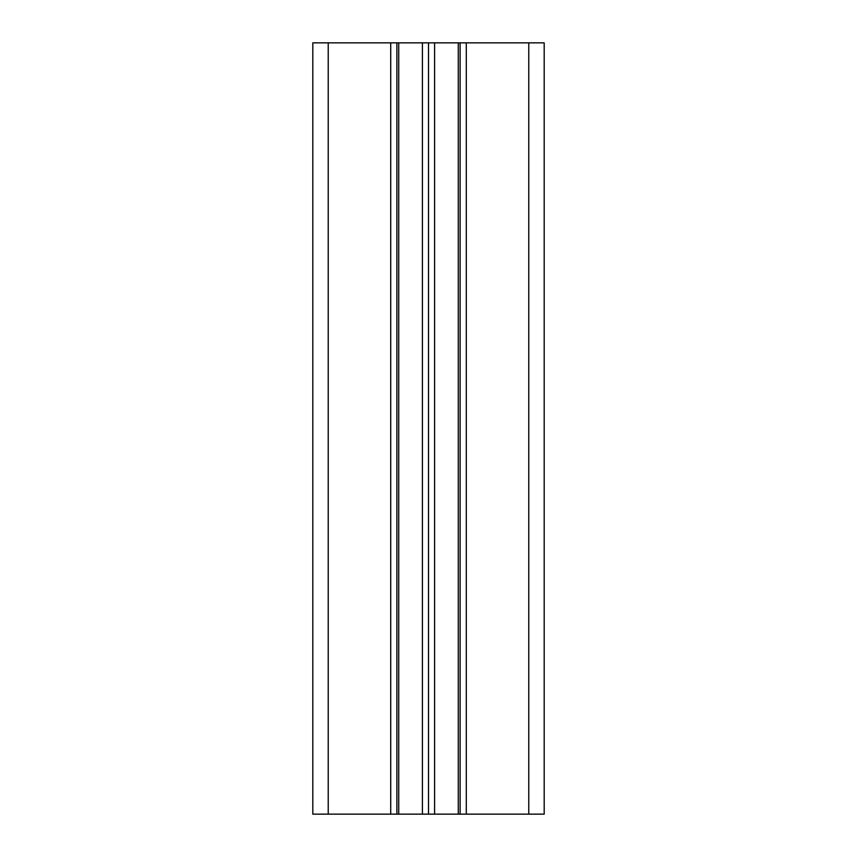 <?xml version="1.0" encoding="UTF-8"?>
<svg xmlns="http://www.w3.org/2000/svg" width="857" height="857" viewBox="0 0 857 857"><rect width="100%" height="100%" fill="white"/><g stroke="black" fill="none" stroke-linecap="round" stroke-linejoin="round"><path stroke-width="1.29" d="M544.195 42.85L544.195 814.15L544.195 42.85L528.769 42.85L528.769 814.15L544.195 814.15M312.805 42.85L312.805 814.15L312.805 42.85L466.294 42.85L466.294 814.15L528.769 814.15M466.294 42.85L528.769 42.85M460.123 42.85L460.123 814.15L466.294 814.15M434.585 42.85L434.585 814.15L460.123 814.15M428.5 42.85L428.5 814.15L434.585 814.15M422.415 42.85L422.415 814.15L428.5 814.15M396.877 42.85L396.877 814.15L422.415 814.15M390.706 42.85L390.706 814.15L396.877 814.15M312.805 814.15L390.706 814.15M458.27 42.85L458.27 814.15M398.73 42.85L398.73 814.15M328.231 42.85L328.231 814.15"/></g></svg>
